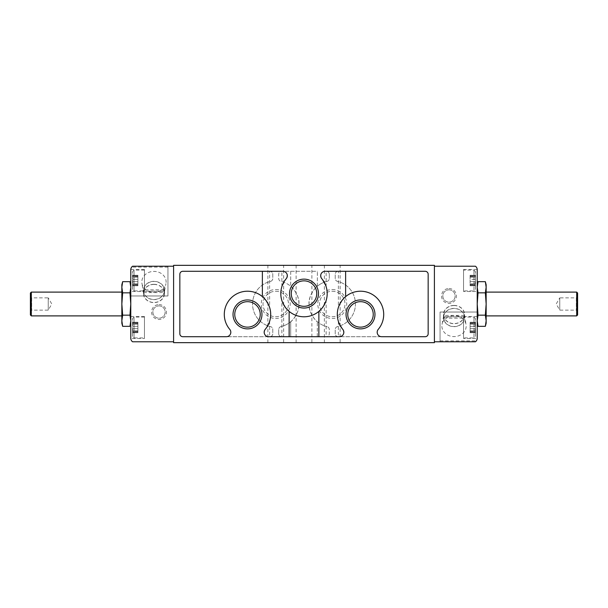 <?xml version="1.0" encoding="UTF-8"?>
<svg xmlns="http://www.w3.org/2000/svg" width="608" height="608" viewBox="0 0 608 608"><rect width="100%" height="100%" fill="white"/><g stroke="black" fill="none" stroke-linecap="round" stroke-linejoin="round"><path stroke-width="0.46" stroke-dasharray="3.04 2.28" d="M475.144 332.074C474.833 331.102 474.833 331.102 475.144 332.074C474.833 331.102 474.833 331.102 475.144 332.074L470.09 332.074L470.09 331.33L470.09 332.15L475.144 332.074M475.448 332.584L475.448 327.492L475.448 332.584M475.144 330.896L475.144 328.67L475.167 330.972L470.09 330.896L470.09 332.736L470.09 328.67L470.09 330.896L475.144 330.896M475.144 326.321L475.144 324.087L475.448 327.492L475.167 326.321L470.09 326.321L470.09 324.087L470.09 328.67L470.09 326.321L475.167 326.321M475.167 324.011L475.448 322.407L475.167 324.011L470.09 324.011L470.09 322.248L470.09 324.087L475.167 324.011M475.448 322.407L475.448 327.492L475.144 322.916C474.833 323.889 474.833 323.889 475.144 322.916C474.833 323.889 474.833 323.889 475.144 322.916L475.448 321.617L475.448 322.407M475.167 283.989L475.448 286.383L475.144 283.913L470.09 283.989L470.09 281.679L470.09 285.752L470.09 283.989L475.167 283.989M475.144 283.913L475.144 281.679L475.144 283.913L470.09 283.913L475.144 283.913M475.448 280.508L475.448 275.416L475.448 280.508M475.144 279.33L470.09 279.33L470.09 277.104L470.09 281.679L470.09 279.33L475.167 279.33M475.144 275.926C474.833 276.898 474.833 276.898 475.144 275.926C474.833 276.898 474.833 276.898 475.144 275.926L470.09 275.926L470.09 276.67L470.09 275.85L475.144 275.926M475.448 275.416L475.448 274.634L475.448 275.416M475.144 285.084L475.144 285.084C474.833 284.111 474.833 284.111 475.144 285.084C474.833 284.111 474.833 284.111 475.144 285.084L470.09 285.084L470.09 285.752L470.09 284.339L470.09 285.084L475.144 285.084M475.144 281.679L470.09 281.679L475.144 281.679M132.833 285.16L132.552 285.593L132.833 285.16L132.552 285.593L132.833 285.16L137.91 285.16L137.91 285.752L137.91 281.679L137.91 285.752L137.91 285.084L132.833 285.16M132.552 285.593L132.552 280.508L132.552 285.593M132.856 285.084C133.167 284.111 133.167 284.111 132.856 285.084C133.167 284.111 133.167 284.111 132.856 285.084L137.91 285.084L137.91 284.339L137.91 285.084L132.856 285.084M132.833 281.679L132.552 275.416L132.856 283.913L132.856 281.679L137.91 281.679L132.833 281.679L137.91 281.679L137.91 279.33L132.833 279.33L132.552 274.634L132.856 279.33L137.91 279.33L137.91 277.104L137.91 279.33L132.856 279.33L137.91 279.33L137.91 281.679L132.856 281.679M132.856 275.926L132.856 275.926C133.167 276.898 133.167 276.898 132.856 275.926C133.167 276.898 133.167 276.898 132.856 275.926L137.91 275.926L137.91 276.67L137.91 275.85L132.856 275.926M132.833 328.67L132.552 333.366L132.856 328.67L137.91 328.67L137.91 332.736L137.91 328.67L132.833 328.67L137.91 328.67L137.91 326.321L132.833 326.321L132.552 327.492L132.552 321.617L132.856 326.321L137.91 326.321L137.91 324.087L137.91 326.321L132.856 326.321L137.91 326.321L137.91 328.67L132.856 328.67M132.856 332.074L132.856 332.074C133.167 331.102 133.167 331.102 132.856 332.074C133.167 331.102 133.167 331.102 132.856 332.074L137.91 332.074L132.856 332.074M132.856 322.916L132.856 322.916C133.167 323.889 133.167 323.889 132.856 322.916C133.167 323.889 133.167 323.889 132.856 322.916L137.91 322.916L137.91 323.661L137.91 322.84L132.856 322.916M434.408 341.772L475.448 341.772L476.338 340.875L477.227 338.2L477.227 312.033L440.055 312.033L440.055 341.772L440.055 312.033L477.227 312.033L477.227 269.8A4.461 4.461 0 0 0 475.448 266.228L434.408 266.228L434.408 341.772L434.408 266.228M130.773 269.8L131.662 267.125L132.552 266.228L173.592 266.228L173.592 341.772L132.552 341.772A4.461 4.461 0 0 1 130.773 338.2L130.773 269.8M164.35 291.11A10.412 9.014 0 0 1 153.968 299.486A10.412 9.014 0 0 1 143.587 291.11L164.35 291.11L164.35 292.6A10.412 9.014 0 0 0 164.373 291.954A10.556 9.143 0 0 1 153.968 299.615A10.556 9.143 0 0 1 143.549 291.946A10.412 9.014 0 0 1 143.587 291.308L143.587 289.826A10.412 9.014 0 0 1 153.968 281.451A10.412 9.014 0 0 1 164.35 289.826L143.587 289.826M153.968 284.43A10.412 9.014 0 0 1 164.373 293.444A10.412 9.014 0 0 1 153.968 302.457A10.412 9.014 0 0 1 143.556 293.444A10.412 9.014 0 0 1 153.968 284.43M143.587 291.11L143.587 292.6A10.412 9.014 0 0 1 143.556 291.954A10.556 9.143 0 0 1 143.412 290.472A10.556 9.143 0 0 1 153.968 281.329A10.556 9.143 0 0 1 164.525 290.472A10.556 9.143 0 0 1 164.388 291.946L165.961 283.617A12.152 10.526 0 0 1 153.968 292.44A12.152 10.526 0 0 1 141.976 283.617A12.152 10.526 0 0 1 153.968 271.396A12.152 10.526 0 0 1 165.961 283.617M143.587 291.308L164.35 291.308A10.412 9.014 0 0 1 164.373 291.954L164.373 293.444M164.35 291.308L164.35 289.826M443.65 316.89A10.412 9.014 180 0 1 454.032 308.514A10.412 9.014 180 0 1 464.413 316.89L443.65 316.89L443.65 315.4A10.412 9.014 180 0 0 443.627 316.046A10.556 9.143 180 0 1 454.032 308.385A10.556 9.143 180 0 1 464.451 316.054A10.412 9.014 180 0 1 464.413 316.692L464.413 318.174A10.412 9.014 180 0 1 454.032 326.549A10.412 9.014 180 0 1 443.65 318.174L464.413 318.174M454.032 305.543A10.412 9.014 180 0 1 464.444 314.556A10.412 9.014 180 0 1 454.032 323.57A10.412 9.014 180 0 1 443.627 314.556A10.412 9.014 180 0 1 454.032 305.543M464.413 316.692L443.65 316.692A10.412 9.014 180 0 1 443.627 316.046L442.039 324.383A12.152 10.526 0 0 0 454.032 336.604A12.152 10.526 0 0 0 466.024 324.383A12.152 10.526 0 0 0 454.032 315.56A12.152 10.526 0 0 0 442.039 324.383M443.65 316.692L443.65 318.174M464.413 316.89L464.413 315.4A10.412 9.014 180 0 1 464.444 316.046A10.556 9.143 180 0 1 464.588 317.528A10.556 9.143 180 0 1 454.032 326.671A10.556 9.143 180 0 1 443.475 317.528A10.556 9.143 180 0 1 443.612 316.054L443.627 314.556M130.773 338.2L130.773 316.487L130.773 338.2M129.968 326.321L130.773 320.743L130.773 284.673L130.773 323.327L129.968 315.157L130.773 304L129.968 292.843L130.773 287.257M159.022 304.593A7.433 7.433 0 0 1 165.46 315.75A7.433 7.433 0 0 1 152.585 315.75A7.433 7.433 0 0 1 159.022 304.593M167.945 295.967L130.773 295.967L167.945 295.967L167.945 266.228L167.945 295.967M478.032 281.679L477.227 287.257L477.227 284.673L477.227 304L477.227 287.257L478.032 292.843L477.227 304L477.227 323.327L477.227 304L478.032 315.157L477.227 320.743M286.923 277.605A4.461 4.461 0 0 1 286.277 278.624C288.063 274.489 286.93 272.042 282.872 271.29C286.93 272.05 288.07 274.497 286.277 278.624A23.195 23.195 0 0 0 281.876 286.611L286.277 278.624C279.969 285.106 278.798 299.075 284.932 306.797C293.345 315.18 286.482 311.372 281.876 300.572A23.195 23.195 0 0 0 326.124 300.572L321.852 308.408L318.873 311.395M289.127 311.395L286.155 308.408L281.876 300.572L281.876 336.71L326.124 336.71L326.124 300.572C321.564 311.326 314.625 315.21 323.061 306.804C329.209 299.045 328.039 285.129 321.723 278.624L326.124 286.611A23.195 23.195 0 0 0 321.723 278.624C319.937 274.489 321.07 272.042 325.128 271.29C321.07 272.05 319.93 274.497 321.723 278.624M281.876 336.71L268.63 336.71L269.618 336.71L269.618 321.389L265.217 329.376C263.431 333.511 264.571 335.958 268.63 336.71C264.564 335.95 263.431 333.503 265.217 329.376C271.533 322.894 272.696 308.925 266.562 301.203C258.149 292.82 265.012 296.628 269.618 307.428A23.195 23.195 0 0 0 236.307 294.09A23.195 23.195 0 0 0 229.771 329.376A4.461 4.461 0 0 1 226.366 336.71L269.8 336.71A2.972 2.972 0 0 0 272.772 333.739L272.772 329.483A2.972 2.972 0 0 0 270.476 326.587A23.195 23.195 0 0 1 270.476 281.413A2.972 2.972 0 0 0 272.772 278.517L272.772 274.261A2.972 2.972 0 0 0 269.8 271.29L182.81 271.29A2.972 2.972 0 0 0 179.839 274.261L179.839 333.739A2.972 2.972 0 0 0 182.81 336.71L269.8 336.71A2.972 2.972 0 0 0 272.772 333.739L272.772 329.483A2.972 2.972 0 0 0 270.476 326.587A23.195 23.195 0 0 1 270.476 281.413A2.972 2.972 0 0 0 272.772 278.517L272.772 274.261A2.972 2.972 0 0 0 269.8 271.29L182.81 271.29A2.972 2.972 0 0 0 179.839 274.261L179.839 333.739A2.972 2.972 0 0 0 182.81 336.71A2.972 2.972 0 0 1 179.839 333.739L179.839 274.261A2.972 2.972 0 0 1 182.81 271.29L282.872 271.29L281.876 271.29L281.876 286.611M262.367 296.605L265.346 299.592L269.618 307.428L269.618 271.29M317.3 286.269L317.384 271.29L317.3 286.269C318.083 284.924 308.058 294.675 309.054 304.015C308.089 313.363 318.06 323.046 317.3 321.731A23.195 23.195 0 0 0 326.982 326.587A23.195 23.195 0 0 1 326.982 281.413A23.195 23.195 0 0 0 317.3 286.269M317.3 336.71L317.3 321.731L317.3 336.71L326.306 336.71A2.972 2.972 0 0 0 329.278 333.739L329.278 329.483A2.972 2.972 0 0 0 326.982 326.587A2.972 2.972 0 0 1 329.278 329.483L329.278 333.739A2.972 2.972 0 0 1 326.306 336.71L281.694 336.71L290.7 336.71L290.7 321.731L290.7 336.71M290.7 321.731C289.917 323.076 299.942 313.325 298.946 303.985C299.911 294.637 289.94 284.954 290.7 286.269A23.195 23.195 0 0 0 281.018 281.413A23.195 23.195 0 0 1 281.018 326.587A23.195 23.195 0 0 0 290.7 321.731M290.7 271.29L290.7 286.269L290.7 271.29L281.694 271.29A2.972 2.972 0 0 0 278.722 274.261L278.722 278.517A2.972 2.972 0 0 0 281.018 281.413A2.972 2.972 0 0 1 278.722 278.517L278.722 274.261A2.972 2.972 0 0 1 281.694 271.29L317.3 271.29M329.278 274.261A2.972 2.972 0 0 0 326.306 271.29A2.972 2.972 0 0 1 329.278 274.261L329.278 278.517L329.278 274.261M326.982 281.413A2.972 2.972 0 0 0 329.278 278.517A2.972 2.972 0 0 1 326.982 281.413M278.722 333.739A2.972 2.972 0 0 0 281.694 336.71A2.972 2.972 0 0 1 278.722 333.739L278.722 329.483L278.722 333.739M281.018 326.587A2.972 2.972 0 0 0 278.722 329.483A2.972 2.972 0 0 1 281.018 326.587M338.382 321.389L338.382 336.71L339.37 336.71C343.436 335.95 344.569 333.503 342.783 329.376L338.382 321.389A23.195 23.195 0 0 0 342.783 329.376C344.569 333.511 343.429 335.958 339.37 336.71L326.124 336.71M343.429 330.395A4.461 4.461 0 0 0 342.783 329.376C336.467 322.871 335.297 308.955 341.438 301.196C349.874 292.79 342.942 296.674 338.382 307.428L338.382 271.29L425.19 271.29A2.972 2.972 0 0 1 428.161 274.261L428.161 333.739A2.972 2.972 0 0 1 425.19 336.71A2.972 2.972 0 0 0 428.161 333.739L428.161 274.261A2.972 2.972 0 0 0 425.19 271.29L338.2 271.29A2.972 2.972 0 0 0 335.228 274.261L335.228 278.517A2.972 2.972 0 0 0 337.524 281.413A23.195 23.195 0 0 1 337.524 326.587A2.972 2.972 0 0 0 335.228 329.483L335.228 333.739A2.972 2.972 0 0 0 338.2 336.71L425.19 336.71A2.972 2.972 0 0 0 428.161 333.739L428.161 274.261A2.972 2.972 0 0 0 425.19 271.29L338.2 271.29A2.972 2.972 0 0 0 335.228 274.261L335.228 278.517A2.972 2.972 0 0 0 337.524 281.413A23.195 23.195 0 0 1 337.524 326.587A2.972 2.972 0 0 0 335.228 329.483L335.228 333.739A2.972 2.972 0 0 0 338.2 336.71L381.634 336.71A4.461 4.461 0 0 1 378.229 329.376A23.195 23.195 0 0 0 371.693 294.09A23.195 23.195 0 0 0 338.382 307.428L342.654 299.592L345.633 296.605M448.978 288.534A7.433 7.433 0 0 1 455.415 299.691A7.433 7.433 0 0 1 442.54 299.691A7.433 7.433 0 0 1 448.978 288.534M477.227 269.8L477.227 291.513L477.227 269.8M477.227 338.2L477.227 316.487L477.227 338.2M173.592 341.772L173.592 266.228M275.751 289.537A14.463 14.463 0 0 1 288.276 311.235A14.463 14.463 0 0 1 263.218 311.235A14.463 14.463 0 0 1 275.751 289.537M332.249 289.537A14.463 14.463 0 0 1 344.782 311.235A14.463 14.463 0 0 1 319.724 311.235A14.463 14.463 0 0 1 332.249 289.537M173.592 265.339L434.408 265.339L434.408 342.661L173.592 342.661L173.592 265.339M283.632 342.661L267.87 342.661L283.632 342.661L283.632 265.339L267.87 265.339L283.632 265.339M311.881 342.661L296.119 342.661L311.881 342.661L311.881 265.339L296.119 265.339L311.881 265.339M340.13 342.661L324.368 342.661L340.13 342.661L340.13 265.339L324.368 265.339L340.13 265.339M326.124 286.611L326.124 271.29L325.128 271.29L338.382 271.29M317.384 336.71L290.616 336.71M290.616 271.29L317.384 271.29M332.249 291.262A12.738 12.738 0 0 1 343.284 310.369A12.738 12.738 0 0 1 321.222 310.369A12.738 12.738 0 0 1 332.249 291.262A12.738 12.738 0 0 1 343.284 310.369A12.738 12.738 0 0 1 321.222 310.369A12.738 12.738 0 0 1 332.249 291.262M275.751 291.262A12.738 12.738 0 0 1 286.778 310.369A12.738 12.738 0 0 1 264.716 310.369A12.738 12.738 0 0 1 275.751 291.262A12.738 12.738 0 0 1 286.778 310.369A12.738 12.738 0 0 1 264.716 310.369A12.738 12.738 0 0 1 275.751 291.262M304 280.85A12.738 12.738 0 0 1 315.028 299.957A12.738 12.738 0 0 1 292.972 299.957A12.738 12.738 0 0 1 304 280.85M360.506 301.674A12.738 12.738 0 0 1 371.534 320.781A12.738 12.738 0 0 1 349.471 320.781A12.738 12.738 0 0 1 360.506 301.674M247.494 301.674A12.738 12.738 0 0 1 258.529 320.781A12.738 12.738 0 0 1 236.466 320.781A12.738 12.738 0 0 1 247.494 301.674M485.351 326.321L486.149 320.743L485.351 315.157L478.032 315.157M485.351 315.157L486.149 304L485.351 292.843L478.032 292.843M485.351 292.843L486.149 284.673M577.6 296.567L577.6 311.433L577.6 296.567L576.316 297.852L576.316 310.148L576.316 297.852L559.755 297.852L559.755 310.148L559.755 297.852L556.206 304L559.755 310.148L576.316 310.148L577.6 311.433M577.6 314.982L577.6 293.018M576.688 315.894L576.688 292.106M486.149 292.106L486.149 315.894L486.149 292.106M486.149 323.327L486.149 287.257M122.649 281.679L121.851 287.257L122.649 292.843L129.968 292.843M122.649 292.843L121.851 304L122.649 315.157L129.968 315.157M122.649 315.157L121.851 320.743L121.851 284.673M30.4 314.982L30.4 293.018M30.4 296.567L30.4 311.433L30.4 296.567L31.684 297.852L31.684 310.148L31.684 297.852L48.245 297.852L48.245 310.148L48.245 297.852L51.794 304L48.245 310.148L31.684 310.148L30.4 311.433M31.312 315.894L31.312 292.106M121.851 292.106L121.851 315.894L121.851 292.106M121.851 323.327L121.851 320.743M440.055 340.875L476.338 340.875M167.945 267.125L131.662 267.125M454.032 305.414A10.556 9.143 180 0 1 464.588 314.556A10.556 9.143 180 0 1 454.032 323.699A10.556 9.143 180 0 1 443.475 314.556A10.556 9.143 180 0 1 454.032 305.414M464.413 315.4L443.65 315.4M153.968 284.301A10.556 9.143 0 0 1 164.525 293.444A10.556 9.143 0 0 1 153.968 302.586A10.556 9.143 0 0 1 143.412 293.444A10.556 9.143 0 0 1 153.968 284.301M143.587 292.6L164.35 292.6M463.547 338.496L463.547 316.487L463.547 338.496L477.227 338.496M463.547 337.904L463.547 317.087L463.547 337.904L473.959 337.904L473.959 317.087L473.959 337.904L475.448 336.414L475.448 318.569L475.448 336.414M144.453 338.496L144.453 316.487L144.453 338.496L130.773 338.496M132.552 336.414L132.552 318.569L132.552 336.414L134.041 337.904L134.041 317.087L134.041 337.904L144.453 337.904L144.453 317.087L144.453 337.904M144.453 291.513L144.453 269.504L144.453 291.513L130.773 291.513M132.552 289.431L132.552 271.586L132.552 289.431L134.041 290.913L134.041 270.096L134.041 290.913L144.453 290.913L144.453 270.096L144.453 290.913M463.547 291.513L463.547 269.504L463.547 291.513L477.227 291.513M463.547 290.913L463.547 270.096L463.547 290.913L473.959 290.913L473.959 270.096L473.959 290.913L475.448 289.431L475.448 271.586L475.448 289.431M137.91 324.087L137.91 322.248L137.91 324.087L132.856 324.087L137.91 324.087M137.91 277.104L137.91 275.264L137.91 277.104L132.856 277.104L137.91 277.104M470.09 277.104L470.09 275.264L470.09 277.104L475.144 277.104L470.09 277.104M475.144 328.67L470.09 328.67L475.144 328.67M159.022 305.885A6.148 6.148 0 0 1 164.342 315.104A6.148 6.148 0 0 1 153.695 315.104A6.148 6.148 0 0 1 159.022 305.885A6.148 6.148 0 0 1 164.342 315.104A6.148 6.148 0 0 1 153.695 315.104A6.148 6.148 0 0 1 159.022 305.885M448.978 289.826A6.148 6.148 0 0 1 454.305 299.045A6.148 6.148 0 0 1 443.658 299.045A6.148 6.148 0 0 1 448.978 289.826A6.148 6.148 0 0 1 454.305 299.045A6.148 6.148 0 0 1 443.658 299.045A6.148 6.148 0 0 1 448.978 289.826M285.152 271.92A4.461 4.461 0 0 0 282.872 271.29L281.876 271.29M287.006 277.415A4.461 4.461 0 0 0 287.295 276.275M287.227 274.793A4.461 4.461 0 0 0 286.756 273.562M286.049 272.62A4.461 4.461 0 0 0 285.334 272.034M338.382 336.71L339.37 336.71A4.461 4.461 0 0 0 341.658 336.08M342.555 335.373A4.461 4.461 0 0 0 343.041 334.788M343.262 334.43A4.461 4.461 0 0 0 343.733 333.199M343.801 331.717A4.461 4.461 0 0 0 343.497 330.547M326.124 271.29L325.128 271.29A4.461 4.461 0 0 0 322.848 271.92M321.944 272.627A4.461 4.461 0 0 0 321.457 273.212M321.237 273.57A4.461 4.461 0 0 0 320.773 274.801M320.705 276.283A4.461 4.461 0 0 0 321.009 277.453M266.342 336.08A4.461 4.461 0 0 0 268.63 336.71L269.618 336.71M269.618 321.389A23.195 23.195 0 0 1 265.217 329.376A4.461 4.461 0 0 0 264.571 330.395M264.488 330.585A4.461 4.461 0 0 0 264.199 331.725M264.267 333.207A4.461 4.461 0 0 0 264.738 334.438M265.445 335.38A4.461 4.461 0 0 0 266.16 335.966M137.91 330.896L132.856 330.896L137.91 330.896M137.91 330.972L132.833 330.972L137.91 330.972M137.91 332.15L132.833 332.15L137.91 332.15M137.91 324.011L132.833 324.011L137.91 324.011M137.91 322.84L132.833 322.84L137.91 322.84M137.91 283.989L132.833 283.989L137.91 283.989M137.91 283.913L132.856 283.913L137.91 283.913M137.91 277.028L132.833 277.028L137.91 277.028M137.91 275.85L132.833 275.85L137.91 275.85M475.167 285.16L470.09 285.16L475.167 285.16M475.167 277.028L470.09 277.028L475.167 277.028M475.167 275.85L470.09 275.85L475.167 275.85M475.167 330.972L470.09 330.972L475.167 330.972M475.167 332.15L470.09 332.15L475.167 332.15M475.144 324.087L470.09 324.087L475.144 324.087M475.167 322.84L470.09 322.84L475.167 322.84M475.144 322.916L470.09 322.916L475.144 322.916M470.09 331.33L474.901 331.33L475.448 333.366M470.09 323.661L474.901 323.661L475.448 321.617M470.09 276.67L474.901 276.67L475.448 274.634M470.09 284.339L474.901 284.339L475.448 286.383M137.91 284.339L133.099 284.339L132.552 286.383M137.91 276.67L133.099 276.67L132.552 274.634M137.91 331.33L133.099 331.33L132.552 333.366M137.91 323.661L133.099 323.661L132.552 321.617M143.556 293.444L141.976 283.617M464.444 314.556L466.024 324.383M324.368 342.661L324.368 265.339M296.119 342.661L296.119 265.339M267.87 342.661L267.87 265.339M443.475 314.556L443.475 317.528M464.588 314.556L464.588 317.528M164.525 293.444L164.525 290.472M143.412 293.444L143.412 290.472M477.227 316.487L463.547 316.487M475.448 318.569L473.959 317.087L463.547 317.087M144.453 316.487L130.773 316.487M144.453 317.087L134.041 317.087L132.552 318.569M144.453 269.504L130.781 269.504M144.453 270.096L134.041 270.096L132.552 271.586M477.219 269.504L463.547 269.504M475.448 271.586L473.959 270.096L463.547 270.096M137.91 332.736L132.59 332.736L137.91 332.736M137.91 322.248L132.59 322.248L137.91 322.248M137.91 285.752L132.59 285.752L137.91 285.752M137.91 275.264L132.59 275.264L137.91 275.264M475.41 285.752L470.09 285.752L475.41 285.752M475.41 275.264L470.09 275.264L475.41 275.264M475.41 332.736L470.09 332.736L475.41 332.736M475.41 322.248L470.09 322.248L475.41 322.248"/><path stroke-width="0.91" d="M434.408 341.772L475.448 341.772A4.461 4.461 0 0 0 477.227 338.2L477.227 269.8A4.461 4.461 0 0 0 475.448 266.228L434.408 266.228M173.592 341.772L132.552 341.772A4.461 4.461 0 0 1 130.773 338.2L130.773 269.8A4.461 4.461 0 0 1 132.552 266.228L173.592 266.228M130.773 287.257L129.968 281.679L130.773 287.257L129.968 292.843L130.773 304L129.968 315.157L130.773 320.743L129.968 326.321L122.649 326.321L121.851 320.743L122.649 315.157L129.968 315.157M477.227 320.743L478.032 326.321L477.227 320.743L478.032 315.157L477.227 304L478.032 292.843L477.227 287.257L478.032 281.679L485.351 281.679L486.149 287.257L485.351 292.843L478.032 292.843M286.277 278.624A23.195 23.195 0 0 0 288.063 310.445A23.195 23.195 0 0 0 319.937 310.445A23.195 23.195 0 0 0 321.723 278.624A4.461 4.461 0 0 1 325.128 271.29L425.19 271.29A2.972 2.972 0 0 1 428.161 274.261L428.161 333.739A2.972 2.972 0 0 1 425.19 336.71L381.634 336.71A4.461 4.461 0 0 1 378.229 329.376A23.195 23.195 0 0 0 376.443 297.555A23.195 23.195 0 0 0 344.569 297.555A23.195 23.195 0 0 0 342.783 329.376A4.461 4.461 0 0 1 339.37 336.71L268.63 336.71A4.461 4.461 0 0 1 265.217 329.376A23.195 23.195 0 0 0 263.431 297.555A23.195 23.195 0 0 0 231.557 297.555A23.195 23.195 0 0 0 229.771 329.376A4.461 4.461 0 0 1 226.366 336.71L182.81 336.71A2.972 2.972 0 0 1 179.839 333.739L179.839 274.261A2.972 2.972 0 0 1 182.81 271.29L282.872 271.29A4.461 4.461 0 0 1 286.277 278.624L286.277 278.624M434.408 342.661L434.408 265.339L173.592 265.339L173.592 342.661L434.408 342.661M247.494 299.942A14.463 14.463 0 0 1 260.026 321.64A14.463 14.463 0 0 1 234.969 321.64A14.463 14.463 0 0 1 247.494 299.942M360.506 299.942A14.463 14.463 0 0 1 373.031 321.64A14.463 14.463 0 0 1 347.974 321.64A14.463 14.463 0 0 1 360.506 299.942M304 279.125A14.463 14.463 0 0 1 316.525 300.823A14.463 14.463 0 0 1 291.475 300.823A14.463 14.463 0 0 1 304 279.125M304 280.85A12.738 12.738 0 0 1 315.028 299.957A12.738 12.738 0 0 1 292.972 299.957A12.738 12.738 0 0 1 304 280.85M360.506 301.674A12.738 12.738 0 0 1 371.534 320.781A12.738 12.738 0 0 1 349.471 320.781A12.738 12.738 0 0 1 360.506 301.674M247.494 301.674A12.738 12.738 0 0 1 258.529 320.781A12.738 12.738 0 0 1 236.466 320.781A12.738 12.738 0 0 1 247.494 301.674M485.351 292.843L486.149 304L485.351 315.157L486.149 320.743L485.351 326.321L478.032 326.321L477.227 323.327M485.351 315.157L478.032 315.157M486.149 287.257L485.351 281.679L486.149 284.673L486.149 323.327L485.351 326.321M577.6 293.018L577.6 314.982L576.688 315.894L576.688 292.106L577.6 293.018M486.149 292.106L576.688 292.106M122.649 315.157L121.851 304L122.649 292.843L121.851 287.257L122.649 281.679L129.968 281.679L130.773 284.673M122.649 292.843L129.968 292.843M121.851 320.743L122.649 326.321L121.851 323.327L121.851 284.673L122.649 281.679M31.312 315.894L31.312 292.106L30.4 293.018L30.4 314.982L31.312 315.894L121.851 315.894M31.312 292.106L121.851 292.106M287.295 276.275A4.461 4.461 0 0 0 287.227 274.793M286.756 273.562A4.461 4.461 0 0 0 286.049 272.62M341.658 336.08A4.461 4.461 0 0 0 342.555 335.373M343.733 333.199A4.461 4.461 0 0 0 343.801 331.717M322.848 271.92A4.461 4.461 0 0 0 321.944 272.627M320.773 274.801A4.461 4.461 0 0 0 320.705 276.283M321.009 277.453A4.461 4.461 0 0 0 321.723 278.624M264.199 331.725A4.461 4.461 0 0 0 264.267 333.207M264.738 334.438A4.461 4.461 0 0 0 265.445 335.38M345.633 296.605L345.633 271.29M318.873 336.71L318.873 311.395M477.227 284.673L478.032 281.679M130.773 323.327L129.968 326.321M289.127 336.71L289.127 311.395M262.367 296.605L262.367 271.29M486.149 315.894L576.688 315.894"/></g></svg>
